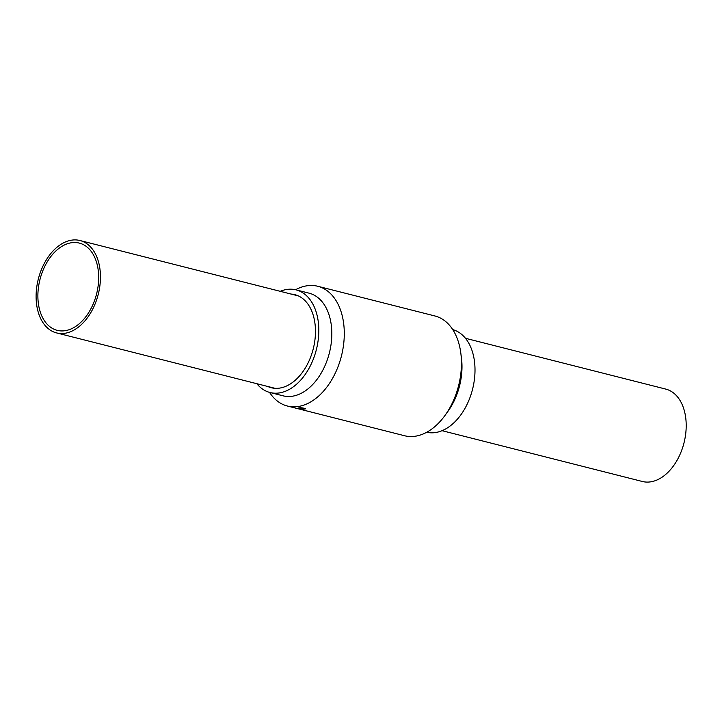 <?xml version="1.0" encoding="UTF-8"?>
<svg xmlns="http://www.w3.org/2000/svg" width="722" height="722" viewBox="0 0 722 722"><rect width="100%" height="100%" fill="white"/><g stroke="black" fill="none" stroke-linecap="round" stroke-linejoin="round"><path stroke-width="1.08" d="M299.648 408.471L298.484 407.984C300.939 407.551 303.276 407.831 305.505 408.805C304.603 409.266 302.653 409.148 299.648 408.471M280.253 291.318A52.95 34.358 104.2 0 1 290.641 289.179A52.95 34.358 104.2 0 1 296.074 289.865A52.95 34.358 104.2 0 1 316.362 349.638A52.95 34.358 104.2 0 1 270.037 392.515A52.95 34.358 104.2 0 1 256.815 383.707M291.11 294.071A48.004 31.154 104.2 0 1 294.856 294.657A48.004 31.154 104.2 0 1 313.249 348.852A48.004 31.154 104.2 0 1 271.246 387.723A48.004 31.154 104.2 0 1 267.682 386.46M296.074 289.865L309.088 293.168A52.95 34.358 104.2 0 1 329.376 352.941A52.95 34.358 104.2 0 1 283.051 395.818L270.037 392.515M295.569 289.748A61.776 40.089 104.2 0 1 311.435 285.461A61.776 40.089 104.2 0 1 317.761 286.264A61.776 40.089 104.2 0 1 341.434 356A61.776 40.089 104.2 0 1 287.392 406.026A61.776 40.089 104.2 0 1 269.541 392.389M317.761 286.264L434.915 315.974A61.776 40.089 104.2 0 1 460.798 353.004A61.776 40.089 104.2 0 1 444.942 415.52A61.776 40.089 104.2 0 1 404.537 435.736L287.392 406.026M460.798 353.004L461.439 357.922A52.95 34.358 104.2 0 1 447.848 411.504L444.942 415.52M452.766 329.611A52.95 34.358 104.2 0 1 472.558 389.257A52.95 34.358 104.2 0 1 426.729 432.252M97.984 286.914A45.008 29.205 104.2 0 1 57.209 330.351A45.008 29.205 104.2 0 1 39.963 279.54A45.008 29.205 104.2 0 1 79.339 243.097A45.008 29.205 104.2 0 1 97.984 286.914M442.054 430.682L642.309 481.475A47.652 30.929 -75.8 0 0 685.476 435.483A47.652 30.929 -75.8 0 0 665.738 389.086L465.482 338.293M99.726 286.923A47.652 30.929 104.2 0 1 56.56 332.914A47.652 30.929 104.2 0 1 38.302 279.116A47.652 30.929 104.2 0 1 79.998 240.525A47.652 30.929 104.2 0 1 99.726 286.923M298.421 295.93L79.998 240.525M274.992 388.31L56.56 332.914"/></g></svg>
